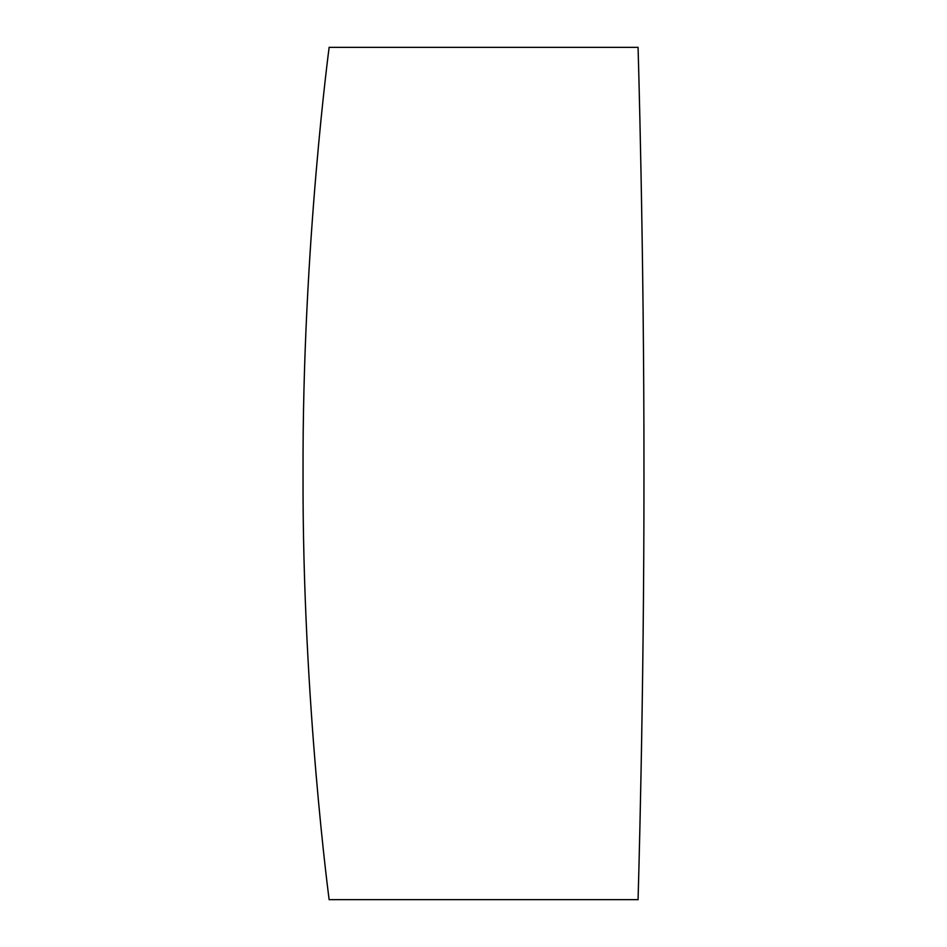 <?xml version="1.0" encoding="UTF-8"?>
<svg xmlns="http://www.w3.org/2000/svg" width="947" height="947" viewBox="0 0 947 947"><rect width="100%" height="100%" fill="white"/><g stroke="black" fill="none" stroke-linecap="round" stroke-linejoin="round"><path stroke-width="0.71" stroke-dasharray="4.74 3.55" d="M643.96 473.5C644.138 245.971 637.887 41.763 638.065 47.35C637.887 41.763 644.138 244.871 643.96 473.5M303.04 473.5C302.223 701.265 329.876 905.072 329.142 899.65C329.911 905.06 302.259 702.331 303.04 473.5"/><path stroke-width="1.42" d="M303.04 473.5C302.223 245.735 329.876 41.928 329.142 47.35C329.911 41.94 302.259 244.669 303.04 473.5C302.223 245.735 329.876 41.928 329.142 47.35C329.911 41.94 302.259 244.669 303.04 473.5C302.223 701.265 329.876 905.072 329.142 899.65C329.911 905.06 302.259 702.331 303.04 473.5M643.96 473.5C644.138 245.971 637.887 41.763 638.065 47.35C637.887 41.763 644.138 244.871 643.96 473.5C644.138 701.029 637.887 905.237 638.065 899.65C637.887 905.237 644.138 702.129 643.96 473.5C644.138 701.029 637.887 905.237 638.065 899.65C637.887 905.237 644.138 702.129 643.96 473.5M329.142 47.35L638.065 47.35M329.142 899.65L638.065 899.65"/></g></svg>
